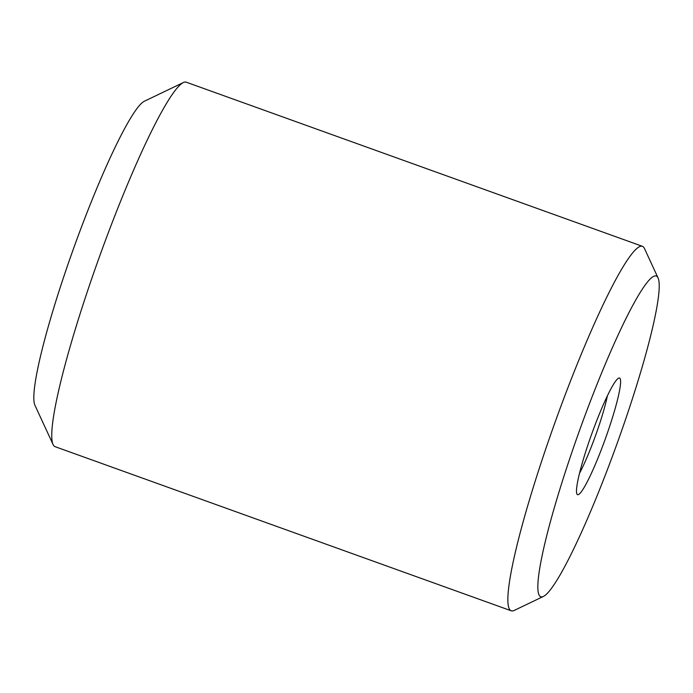 <?xml version="1.0" encoding="UTF-8"?>
<svg xmlns="http://www.w3.org/2000/svg" width="693" height="693" viewBox="0 0 693 693"><rect width="100%" height="100%" fill="white"/><g stroke="black" fill="none" stroke-linecap="round" stroke-linejoin="round"><path stroke-width="1.04" d="M579.513 473.302A52.685 6.15 109.8 0 0 595.608 435.412A52.685 6.15 109.8 0 0 607.406 395.772M591.779 433.818A61.98 7.233 109.8 0 0 576.905 493.996A61.98 7.233 109.8 0 0 605.31 438.92A61.98 7.233 109.8 0 0 618.58 378.17A61.98 7.233 109.8 0 0 591.779 433.818M658.047 277.893L644.438 248.466A193.685 22.6 109.8 0 0 642.394 246.31A193.685 22.6 109.8 0 0 555.673 420.59A193.685 22.6 109.8 0 0 511.252 610.802A193.685 22.6 109.8 0 0 514.206 610.438L543.442 596.43A170.443 19.889 109.8 0 0 617.151 443.381A170.443 19.889 109.8 0 0 658.047 277.893A170.443 19.889 109.8 0 0 579.928 429.357A170.443 19.889 109.8 0 0 543.442 596.43M642.394 246.31L186.27 82.198A193.685 22.6 109.8 0 0 183.316 82.562A193.685 22.6 109.8 0 0 99.549 256.479A193.685 22.6 109.8 0 0 53.084 444.534A193.685 22.6 109.8 0 0 55.128 446.69L511.252 610.802M183.316 82.562L144.335 101.247A162.69 18.98 109.8 0 0 73.978 247.332A162.69 18.98 109.8 0 0 34.945 405.301L53.084 444.534"/></g></svg>

